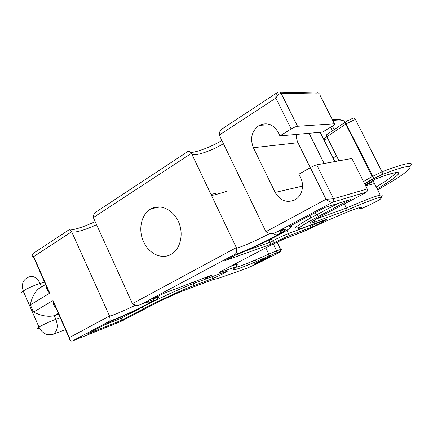 <?xml version="1.0" encoding="UTF-8"?>
<svg xmlns="http://www.w3.org/2000/svg" width="433" height="433" viewBox="0 0 433 433"><rect width="100%" height="100%" fill="white"/><g stroke="black" fill="none" stroke-linecap="round" stroke-linejoin="round"><path stroke-width="0.65" d="M365.214 184.945L375.968 178.851M279.94 135.908L291.171 128.969L275.843 98.053C277.726 95.098 279.474 93.49 281.082 93.225L297.525 126.301L334.417 123.8C335.407 123.833 334.877 124.536 332.82 125.911L322.504 132.103L279.94 135.908L278.154 132.287C273.32 124.325 267.037 122.014 259.318 125.364C251.795 130.804 249.809 138.251 253.375 147.713L275.166 192.42C279.962 200.533 286.381 203.099 294.424 200.106C301.704 196.717 304.8 185.898 300.648 177.898L298.835 174.223L310.331 167.625C312.983 166.153 315.1 165.222 316.68 164.838L351.883 158.473L352.094 158.895M310.272 167.658L297.417 141.623L296.459 138.105L296.329 134.447M278.105 92.202L276.979 92.824C276.162 93.923 275.783 95.666 275.843 98.053L219.293 135.08L265.916 231.698L326.033 199.304L310.331 167.625M171.149 254.312L170.44 254.691C161.184 259.594 148.757 253.451 143.637 241.863C137.808 229.766 141.288 213.815 151.133 208.782C160.329 203.662 173.195 209.583 178.542 221.815C184.014 233.972 180.437 249.191 171.149 254.312M191.429 153.325L93.322 217.561C93.192 215.12 94.237 213.171 96.456 211.721L187.619 151.658C188.674 150.944 189.946 151.501 191.429 153.325L236.342 247.644C236.932 251.329 236.472 253.549 234.951 254.301L141.634 304.063C138.219 305.866 135.145 305.73 132.417 303.657L236.342 247.644M93.322 217.561L132.417 303.657M309.102 133.304L324.144 163.49M344.311 203.943L346.368 208.073L345.891 210.595L314.174 222.248C306.667 224.776 309.963 222.226 324.073 214.6L364.878 193.107M365.382 185.27L373.717 181.21L374.036 183.668L365.679 185.865M56.247 308.675C54.314 306.862 53.264 304.48 53.102 301.53L53.037 300.524L69.388 337.626L109.517 315.998C111.075 316.22 124.471 310.629 135.394 305.254M70.065 339.862C68.934 340.04 68.641 339.429 69.188 338.032L69.388 337.626C69.789 340.235 70.871 341.323 72.636 340.885L72.598 340.906C70.79 342.07 68.706 338.411 69.199 338.016L69.199 338.016M41.146 287.203L38.521 288.811C34.38 292.594 31.652 297.942 30.332 304.859L33.482 312.074C41.314 315.917 48.242 317.118 54.271 315.684L58.661 314.152M141.862 303.961C156.297 298.083 157.899 298.245 146.673 304.459C135.708 310.293 116.201 319.11 109.462 321.243C110.204 320.896 110.226 319.148 109.517 315.998L71.667 231.742C70.519 230.02 69.664 229.355 69.101 229.739L68.712 229.999M364.77 193.167L366.323 192.084L332.576 202.227L276.487 232.126C272.649 234.145 269.131 234.004 265.916 231.698M332.576 202.227C331.039 202.39 328.858 201.415 326.033 199.304L333.534 198.758C334.108 200.241 333.789 201.399 332.576 202.227M222.719 276.795L247.524 268.022L261.749 261.451L276.184 254.03C280.708 251.681 281.975 250.831 279.989 251.492L268.877 255.963C242.518 267.903 225.647 273.927 236.515 266.685L220.538 272.254C218.346 272.996 219.141 272.357 222.925 270.333L271.956 244.623L284.124 238.956L306.331 230.307C341.848 213.453 365.896 204.105 360.743 208.549C358.73 210.292 378.799 200.647 380.347 199.126C385.04 194.839 373.555 198.66 345.891 210.595M213.604 279.388L213.87 279.285C215.25 279.269 218.286 278.403 222.979 276.698M255.594 263.724C253.608 264.476 253.982 264.114 256.704 262.636C261.7 259.941 271.529 255.513 270.095 256.596L255.594 263.724M269.082 239.942L270.127 242.22L272.4 241.019C278.641 237.787 283.994 235.298 288.459 233.555L314.033 223.877M349.469 199.851L318.396 216.468C297.715 227.688 293.081 231.336 304.491 227.412L325.54 219.607M325.865 219.482C330.639 217.859 315.424 225.804 309.996 227.79L287.788 236.147L270.371 244.488L270.127 242.22L246.556 250.555M270.371 244.488L225.008 260.671M288.99 226.621L325.221 207.342L350.492 199.532M120.839 317.108L121.343 318.239L144.573 305.942M213.014 276.351L212.43 278.652L193.129 285.818C183.365 289.363 158.067 301.011 144.032 308.469L122.057 320.057L121.343 318.239L104.039 325.102M122.057 320.057L87.569 333.87L112.207 320.756C122.945 316.415 139.556 308.669 149.786 303.246C160.573 297.411 161.731 295.966 153.25 298.9L153.775 298.613M212.165 274.982L209.215 276.606C205.128 278.798 204.344 279.458 206.855 278.598L226.026 271.588C231.384 269.58 218.324 276.357 212.43 278.652M87.569 333.87L88.159 333.534M96.543 224.651C86.118 229.734 73.762 233.327 71.667 231.742L33.677 256.612L49.79 293.163L49.129 292.524C47.197 290.705 46.304 288.681 46.45 286.446M69.101 229.739L32.94 253.565C32.291 254.371 32.54 255.389 33.677 256.612L33.287 256.58C32.069 256.406 31.972 256.141 33.005 255.784M33.011 253.494L33.541 253.17M187.619 151.653L186.829 152.172M219.293 135.08C219.109 132.325 220.273 130.133 222.779 128.493L224.792 127.167M96.456 211.721L98.253 210.535M297.525 126.301C295.891 126.544 293.774 127.437 291.171 128.969M276.979 92.824L277.461 92.408M376.05 178.802C408.416 166.429 403.34 173.595 377.143 188.896M377.608 189.816C414.165 169.298 425.569 157.65 381.468 174.883L374.637 178.207L364.678 183.873M338.958 160.811L326.883 136.714C326.347 135.448 326.466 134.636 327.251 134.284L345.572 121.976M363.504 181.546L372.212 176.556L345.707 124.13C345.144 122.831 345.253 122.009 346.032 121.668L346.665 121.262M356.689 145.856L357.106 145.58M374.637 178.207L373.895 178.196L372.212 176.556L381.993 171.793L355.374 119.367L346.124 123.86L326.883 136.714C323.245 139.377 323.559 140.005 327.83 138.609M381.468 174.883C382.382 174.18 382.555 173.151 381.993 171.793C406.122 162.7 415.431 160.973 409.932 166.624M336.501 155.907L333.042 158.023M376.163 186.964C388.136 179.792 394.68 174.992 395.794 172.556M370.702 173.563L371.146 173.335M355.374 119.367C354.67 118.204 353.837 117.841 352.868 118.285L347.174 120.91C346.205 121.088 345.853 122.068 346.124 123.86L373.895 178.196L364.51 183.543M334.812 161.558L320.176 132.314M315.895 219.093L346.368 208.073C374.372 196.079 385.96 192.322 381.137 196.799L381.321 197.583M373.874 182.434L380.282 195.11M345.258 122.187C344.138 120.071 339.975 119.524 332.777 120.542M332.398 126.176L334.146 129.651M332.387 130.831L330.59 127.259M373.711 181.2L373.289 180.366M372.743 179.284L372.575 178.948M368.061 183.749L367.898 183.424M367.357 182.347L367.189 182.017M323.321 220.429L310.856 226.156M236.45 247.887C237.728 248.759 257.115 240.331 269.732 233.501M223.45 143.691C211.445 151.052 194.033 156.849 191.765 154.04M297.909 142.722L253.375 147.713M275.166 192.42L302.532 186.076M33.482 312.074L53.037 300.524M58.314 313.368L54.271 315.684L55.857 319.289L60.241 317.73M119.99 321.843L123.784 320.084M109.462 321.243L72.636 340.885L120.19 321.762M381.17 198.287L380.347 199.126M316.68 164.838L333.534 198.758L367.233 188.95L351.883 158.473M235.465 267.41C240.553 266.246 251.67 261.813 268.817 254.111L276.627 250.831L276.027 252.937M273.299 243.936L276.627 250.831L280.584 249.413L279.989 251.492M277.039 242.09L280.584 249.413C282.018 248.91 282.072 249.067 280.736 249.895M358.508 207.954L360.743 208.549M306.299 230.324L302.689 231.909M302.418 232.018L284.124 238.956M283.859 239.065L272.763 244.207M276.752 232.007C290.684 226.318 288.113 229.49 273.743 237.073C259.708 244.537 239.384 253.597 234.951 254.301M221.36 271.177L220.538 272.254M230.026 266.609L236.781 264.2L236.126 266.609M236.348 263.291L236.781 264.2C237.717 263.876 237.885 263.913 237.295 264.325L236.515 266.685M265.802 247.849L268.817 254.111L268.877 255.963M184.139 290.413L213.87 279.285M151.42 305.525L151.263 305.611C160.762 300.572 177.627 292.8 184.431 290.299M72.598 340.906L120.147 321.784L151.263 305.611M39.457 328.144C36.729 328.934 36.561 328.577 38.954 327.061C43.814 324.29 49.449 321.697 55.857 319.289C58.287 326.109 57.437 331.072 53.297 334.168L50.455 334.888M367.346 189.21L367.233 188.95C367.752 190.282 367.449 191.326 366.323 192.084M314.932 219.655L314.174 222.248M224.37 261.039L235.649 255.032C245.397 251.405 263.361 243.07 276.406 236.158C289.515 229.225 295.566 224.781 288.432 226.93M153.25 298.9L163.062 293.677L212.668 274.793M284.941 229.154L280.411 231.72L280.027 233.457M271.274 238.832L272.4 241.019L274.246 242.453M287.003 230.188L288.459 233.555L287.788 236.147M310.596 225.155L309.996 227.79M299.847 227.233C291.409 229.847 295.106 226.708 310.943 217.815L338.141 203.348M315.321 212.614L316.48 214.833L318.396 216.468M304.491 227.412L304.101 227.558M142.029 307.214L144.032 308.469M148.059 304.155C163.322 296.378 184.804 286.673 193.811 283.431L214.232 275.908M193.291 282.17L193.811 283.431L193.129 285.818M208.322 276.449L209.215 276.606M206.492 278.728L206.855 278.598M225.75 271.691L226.026 271.588M49.79 293.163L30.332 304.859M44.567 282.164L40.096 283.458L41.617 286.911M65.47 329.594L53.043 334.303C46.991 335.905 42.299 333.491 38.954 327.061L23.225 291.019C21.179 284.156 23.014 279.501 28.724 277.055C33.173 275.35 36.967 277.483 40.096 283.458C33.59 285.542 27.966 288.064 23.225 291.019C20.925 292.686 21.168 293.249 23.961 292.713M39.262 288.243L39.625 288.134M227.926 190.818C221.593 193.004 216.127 194.569 211.515 195.51M334.417 123.8L319.798 94.773M158.451 207.261L158.245 206.877M278.116 92.197C279.35 91.65 280.335 91.996 281.082 93.225L319.413 94.004C318.72 92.895 317.806 92.586 316.653 93.084L280.227 92.251M236.716 263.102L237.176 264.07M360.061 152.519L360.5 152.292M377.121 188.858C385.5 184.025 397.646 176.161 398.555 173.752C399.87 171.019 392.363 172.707 376.039 178.818M368.256 183.646L368.088 183.316M367.547 182.239L367.379 181.909M160.075 206.925L151.133 208.782M53.102 301.53L69.188 338.032M306.32 230.313C341.805 213.474 365.847 204.132 360.673 208.582C359.45 209.61 367.368 206.108 373.36 203.034M145.797 302.331C148.113 303.116 149.688 303.062 150.527 302.169C157.423 298.267 154.457 298.9 141.634 304.063M272.833 233.268C274.766 235.276 277.342 234.816 277.239 234.664L279.296 233.836C290.57 227.558 286.624 227.969 276.487 232.126M213.805 279.312C215.196 279.29 218.237 278.43 222.93 276.719L247.481 268.043L260.828 261.922M152.909 304.751C160.616 300.708 178.282 292.491 184.388 290.327L213.821 279.307M321.789 221.003C322.774 221.528 323.532 221.528 324.063 220.998C326.428 219.764 327.012 219.266 325.811 219.509L299.717 228.965C298.023 229.214 298.126 228.581 300.02 227.071L309.535 221.095C310.824 220.294 311.295 219.201 310.943 217.815L309.757 215.574M235.622 255.048C241.37 252.877 248.574 249.765 257.229 245.706L274.538 237.138M223.639 272.465L225.506 272.362C227.352 271.41 227.509 271.155 225.977 271.61L206.806 278.619C205.118 279.085 205.015 278.895 206.498 278.056L206.584 277.109M112.19 320.761L133.337 311.414L148.33 304.009M152.849 300.843L153.114 299.723M267.735 257.981L267.48 257.456M256.19 261.564L255.432 259.984M45.584 284.476L38.521 288.811M33.287 256.58L49.129 292.524M32.897 253.608C32.605 255.735 32.735 256.726 33.303 256.58M270.306 124.715L259.318 125.364M190.937 152.557C194.634 152.167 199.613 150.754 205.875 148.313C213.047 145.531 221.517 140.812 221.896 140.481M70.233 230.004C75.667 229.522 83.986 226.74 95.19 221.664M211.006 194.439L215.466 193.351M222.779 128.493L277.06 92.727M332.268 119.524C336.901 119.005 340.078 119.248 341.794 120.26"/></g></svg>
